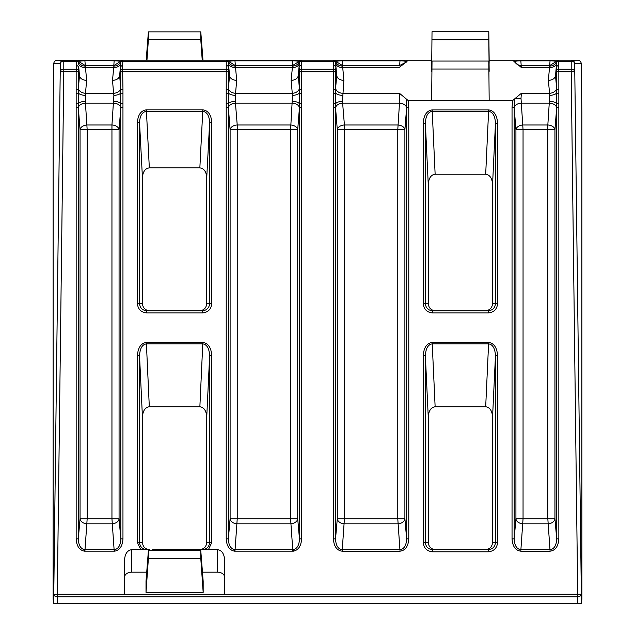 <?xml version="1.0" encoding="UTF-8"?>
<svg xmlns="http://www.w3.org/2000/svg" width="635" height="635" viewBox="0 0 635 635"><rect width="100%" height="100%" fill="white"/><g stroke="black" fill="none" stroke-linecap="round" stroke-linejoin="round"><path stroke-width="0.95" d="M406.646 62.143C406.384 61.325 404.328 60.881 400.471 60.817L341.709 60.817C337.86 60.881 335.796 61.325 335.534 62.143L336.717 75.66C337.36 78.542 339.741 80.121 343.86 80.399L342.479 101.314L344.416 124.984L397.772 124.984A7.144 4.77 -175.5 0 1 404.892 129.762L404.892 518.755A7.144 5.04 -5 0 1 397.772 523.811L344.416 523.811A7.144 5.04 5 0 1 337.296 518.755L337.296 129.762A7.144 4.77 175.5 0 1 344.416 124.984L344.416 518.755L397.772 518.755L397.772 129.762L337.296 129.762L335.574 107.902A7.144 4.77 175.5 0 1 342.694 103.124L399.494 103.124L399.447 93.289L408.257 100.608L408.781 107.418L406.646 107.418L406.249 99.393M122.698 60.19L122.698 60.19A2.143 2.135 90 0 0 120.666 61.69L120.428 66.667L120.825 62.143C120.507 61.285 118.3 60.849 114.213 60.817L57.348 60.19L408.781 60.19M333.891 60.19L342.249 65.413L399.812 65.413L405.606 62.46L408.257 60.19L431.649 60.19L400.034 60.19L399.629 65.413M514.572 99.393L514.175 107.418L512.04 107.418L512.564 100.608L521.375 93.289L521.01 98.338L523.049 129.762L515.93 129.762L514.207 107.902A7.144 4.77 175.5 0 1 521.327 103.124L549.553 103.124A7.144 4.77 -175.5 0 1 556.665 107.902L554.942 129.762L523.049 129.762L523.049 518.755L547.83 518.755L547.83 124.984A7.144 4.77 -175.5 0 1 554.942 129.762L554.942 518.755A7.144 5.04 -5 0 1 547.83 523.811L523.049 523.811A7.144 5.04 5 0 1 515.93 518.755L515.93 129.762A7.144 4.77 175.5 0 1 523.049 124.984L547.83 124.984L549.759 95.369A7.144 2.969 177.7 0 0 556.546 93.099L556.665 70.763A2.143 1.516 -5 0 1 558.8 69.247L571.206 69.247A3.572 2.524 0 0 1 574.778 71.731L581.446 603.25L53.554 603.25L53.777 594.249L124.571 594.289L124.571 559.76C125.024 553.672 127.405 550.299 131.715 549.656L140.764 549.656L137.406 542.512L137.406 355.783C137.946 347.686 140.922 343.241 146.344 342.44L202.835 342.44C208.256 343.241 211.233 347.686 211.773 355.783L211.773 542.512L208.415 549.656L217.464 549.656C221.774 550.299 224.155 553.672 224.607 559.76L224.607 594.289L581.223 594.249A3.572 2.524 178.6 0 1 581.223 594.289A3.572 2.524 178.6 0 1 577.652 596.821L57.348 596.821A3.572 2.524 -178.6 0 1 53.777 594.289A3.572 2.524 -178.6 0 1 53.777 594.249L60.222 71.731A3.572 2.524 0 0 1 63.794 69.247L76.2 69.247A2.143 1.516 5 0 1 78.335 70.763L78.375 88.233A7.144 5.04 -175 0 0 85.495 93.289L85.447 103.124L113.673 103.124A7.144 4.77 -175.5 0 1 120.793 107.902L119.07 129.762L87.17 129.762L87.17 518.755L111.95 518.755L111.95 124.984A7.144 4.77 -175.5 0 1 119.07 129.762L119.07 518.755A7.144 5.04 -5 0 1 111.95 523.811L87.17 523.811A7.144 5.04 5 0 1 80.058 518.755L80.058 129.762A7.144 4.77 175.5 0 1 87.17 124.984L111.95 124.984L113.879 95.369A7.144 2.969 177.7 0 0 120.666 93.099L120.793 70.763A2.143 1.516 -5 0 1 122.928 69.247L226.251 69.247A2.143 1.516 5 0 1 228.386 70.763L228.433 88.233A7.144 5.04 -175 0 0 235.553 93.289L235.299 101.314L237.228 124.984L237.228 518.755L290.584 518.755L290.584 129.762L230.108 129.762A7.144 4.77 175.5 0 1 237.228 124.984L290.584 124.984A7.144 4.77 -175.5 0 1 297.704 129.762L297.704 518.755A7.144 5.04 -5 0 1 290.584 523.811L237.228 523.811A7.144 5.04 5 0 1 230.108 518.755L230.108 129.762L228.354 107.418L228.354 538.861C228.616 545.171 230.672 548.767 234.529 549.656L293.291 549.656C297.14 548.767 299.204 545.171 299.466 538.861L301.601 538.861C301.165 546.005 298.442 550.1 293.426 551.156L234.394 551.156C229.378 550.1 226.655 546.005 226.219 538.861L226.219 89.265L228.354 89.265L228.513 93.099L228.354 107.418L226.219 107.418M226.219 538.861L228.354 538.861L230.108 518.755L237.228 518.755L234.966 551.188M549.759 95.369L548.378 80.399C552.498 80.121 554.879 78.542 555.522 75.66L556.704 62.143C556.443 61.325 554.379 60.881 550.529 60.817L520.351 60.817C516.493 60.881 514.437 61.325 514.175 62.143M512.04 60.19L577.652 60.19A3.572 3.572 90 0 1 581.223 63.714L574.778 63.714A3.572 2.524 180 0 0 571.206 61.238L558.8 61.238A2.143 1.516 -175 0 0 556.665 62.563L556.308 66.667L558.451 65.238L558.84 71.771L558.84 538.861C558.332 546.354 555.411 550.466 550.093 551.188L520.787 551.188C515.469 550.466 512.548 546.354 512.04 538.861L512.04 107.418M577.81 603.25L571.206 71.771L574.778 71.731L574.778 63.714A3.572 3.572 90 0 0 571.206 60.19L550.093 60.19L549.688 65.413M76.16 89.265L78.295 89.265L78.454 93.099L78.295 538.861C78.557 545.171 80.621 548.767 84.471 549.656L114.649 549.656C118.507 548.767 120.563 545.171 120.825 538.861L122.96 538.861C122.523 546.005 119.801 550.1 114.784 551.156L84.336 551.156C79.319 550.1 76.597 546.005 76.16 538.861L76.16 71.771L63.794 71.771L57.19 603.25M76.16 538.861L78.295 538.861L80.058 518.755L87.17 518.755L84.907 551.188M521.327 67.254L521.01 65.413L521.375 67.508L512.564 60.19L489.172 60.19L488.799 31.75L432.022 31.75L431.649 71.303L432.022 31.75M558.348 60.19L549.989 65.413L521.01 65.413A7.144 7.144 0 0 1 515.215 62.46M120.745 63.079A7.144 5.04 5 0 1 113.625 67.508L85.495 67.508L85.241 66.064A7.144 6.493 -5 0 1 78.454 61.69A2.143 2.135 90 0 0 76.422 60.19L76.2 61.238A2.143 1.516 175 0 1 78.335 62.563L78.295 62.143C78.613 61.285 80.82 60.849 84.907 60.817L85.312 65.413M78.375 88.233L79.478 75.66L78.692 66.667L76.549 65.238L76.2 61.238L63.794 61.238A3.572 2.524 180 0 0 60.222 63.714L53.777 63.714A3.572 2.524 -178.6 0 1 53.777 63.675L53.554 72.541M342.551 65.413L342.146 60.19L292.854 60.19L292.854 60.817C296.942 60.849 299.148 61.285 299.466 62.143L298.283 75.66C297.64 78.542 295.259 80.121 291.14 80.399L292.521 66.064A7.144 6.493 5 0 0 299.299 61.69L299.069 66.667L299.426 62.563L299.069 66.667L301.212 65.238L301.601 71.771L301.601 538.861M228.386 107.902A7.144 4.77 175.5 0 1 235.506 103.124L292.306 103.124A7.144 4.77 -175.5 0 1 299.426 107.902L297.704 129.762L290.584 129.762L292.521 95.369A7.144 2.969 177.7 0 0 299.299 93.099L299.426 70.763A2.143 1.516 -5 0 1 301.562 69.247L333.438 69.247L333.788 65.238L335.931 66.667L335.613 63.079A7.144 5.04 -5 0 0 342.733 67.508L343.86 80.399M122.96 60.19A2.143 2.143 0 0 0 120.825 62.143A2.143 2.143 0 0 1 122.96 60.19L122.571 65.238L120.428 66.667L119.642 75.66L120.825 89.265L122.96 89.265L122.96 538.861M299.387 63.079A7.144 5.04 5 0 1 292.267 67.508L235.553 67.508L235.299 66.064A7.144 6.493 -5 0 1 228.513 61.69A2.143 2.135 90 0 0 226.481 60.19L226.251 61.238A2.143 1.516 175 0 1 228.386 62.563L228.433 63.079A7.144 5.04 -5 0 0 235.553 67.508L236.68 80.399C232.561 80.121 230.18 78.542 229.537 75.66L228.433 63.079M556.625 63.079L556.308 66.667L556.625 63.079A7.144 5.04 5 0 1 549.505 67.508L549.759 66.064A7.144 6.493 5 0 0 556.546 61.69L556.704 62.143A2.143 2.143 0 0 1 558.84 60.19L558.451 65.238M120.428 66.667L120.793 62.563L120.793 70.763M131.715 549.656L131.715 572.167L146.717 572.167M202.462 572.167L217.464 572.167L217.464 549.656M131.715 572.167A7.144 5.056 0 0 0 124.571 577.223M124.571 594.289L224.607 594.289M224.607 577.223A7.144 5.056 0 0 0 217.464 572.167M200.779 550.648L200.779 558.371L203.168 592.376L203.168 581.263L200.779 550.648L148.399 550.648L148.399 558.371L146.01 592.376L146.01 581.263L148.399 550.648M203.168 592.376L146.01 592.376M301.601 60.19A2.143 2.143 0 0 0 299.466 62.143A2.143 2.143 0 0 1 301.601 60.19L301.562 61.238A2.143 1.516 -175 0 0 299.426 62.563M335.534 62.143A2.143 2.143 0 0 0 333.399 60.19L333.661 60.19A2.143 2.135 90 0 1 335.701 61.69L335.534 62.143A2.143 2.143 0 0 0 333.399 60.19L333.438 61.238L301.562 61.238L301.212 65.238M556.546 61.69A2.143 2.135 90 0 1 558.578 60.19L558.84 60.19A2.143 2.143 0 0 0 556.704 62.143M521.192 65.413L520.787 60.19L489.172 60.19L488.934 71.303M224.607 60.19L217.464 60.19M131.715 60.19L124.571 60.19M137.406 60.19L211.773 60.19M512.564 100.608L408.257 100.608M408.781 107.418L408.781 538.861C408.273 546.354 405.36 550.466 400.034 551.188L342.146 551.188C336.828 550.466 333.907 546.354 333.399 538.861L333.399 107.418L333.661 93.313L335.701 93.099L335.534 538.861C335.851 545.481 338.058 549.084 342.146 549.672L400.034 549.672C404.122 549.084 406.329 545.481 406.646 538.861L406.646 107.418L404.892 129.762L397.772 129.762L399.494 103.124A7.144 4.77 -175.5 0 1 406.614 107.902M199.588 310.793C203.906 310.332 206.288 307.951 206.74 303.641L206.74 177.609C206.327 171.712 204.033 168.465 199.85 167.878L149.328 167.878C145.145 168.465 142.851 171.712 142.43 177.609L139.541 122.476L139.541 303.641C140.002 307.951 142.391 310.332 146.709 310.793L202.47 310.793C206.788 310.332 209.177 307.951 209.637 303.641L209.637 122.476C209.264 115.697 206.994 111.982 202.819 111.339L146.36 111.339C142.184 111.982 139.914 115.697 139.541 122.476L137.406 122.476C137.946 114.808 140.93 110.593 146.36 109.823L149.328 167.878M142.43 303.641C142.891 307.951 145.272 310.332 149.59 310.793L146.709 310.793L146.709 312.936C141.097 312.341 137.993 309.245 137.406 303.641L142.43 303.641L142.43 177.609M428.26 303.641C428.712 307.951 431.094 310.332 435.412 310.793L432.53 310.793L432.53 312.936C426.918 312.341 423.815 309.245 423.228 303.641L428.26 303.641L428.26 184.468L425.363 123.238L425.363 303.641C425.823 307.951 428.212 310.332 432.53 310.793L488.291 310.793C492.609 310.332 494.998 307.951 495.459 303.641L495.459 123.238C495.086 115.983 492.823 112.014 488.656 111.323L432.165 111.323C427.998 112.014 425.736 115.983 425.363 123.238L423.228 123.238C423.767 115.141 426.744 110.696 432.165 109.895L435.134 174.204L485.688 174.204L488.656 109.895C494.078 110.696 497.054 115.141 497.594 123.238L495.459 123.238L492.569 184.468C492.149 178.244 489.863 174.823 485.688 174.204M485.41 310.793C489.728 310.332 492.109 307.951 492.569 303.641L492.569 184.468M435.134 174.204C430.967 174.823 428.673 178.244 428.26 184.468M432.53 549.656L432.53 551.799C426.918 551.212 423.815 548.116 423.228 542.512L428.26 542.512L428.26 417.012L425.363 355.783L425.363 542.512C425.823 546.822 428.212 549.204 432.53 549.656L488.291 549.656C492.609 549.204 494.998 546.822 495.459 542.512L495.459 355.783C495.086 348.528 492.823 344.559 488.656 343.868L432.165 343.868C427.998 344.559 425.736 348.528 425.363 355.783L423.228 355.783C423.767 347.686 426.744 343.241 432.165 342.44L435.134 406.749L485.688 406.749L488.656 342.44C494.078 343.241 497.054 347.686 497.594 355.783L495.459 355.783L492.569 417.012C492.149 410.789 489.863 407.368 485.688 406.749M428.26 542.512C428.712 546.822 431.094 549.204 435.412 549.656M485.41 549.656C489.728 549.204 492.109 546.822 492.569 542.512L492.569 417.012M435.134 406.749C430.967 407.368 428.673 410.789 428.26 417.012M199.588 549.656C203.906 549.204 206.288 546.822 206.74 542.512L206.74 417.012C206.327 410.789 204.033 407.368 199.866 406.749L149.312 406.749C145.137 407.368 142.851 410.789 142.43 417.012L139.541 355.783L139.541 542.512C140.002 546.822 142.391 549.204 146.709 549.656L140.764 549.656M137.406 542.512L142.43 542.512L142.43 417.012M142.43 542.512C142.891 546.822 145.272 549.204 149.59 549.656M53.554 603.25L53.118 599.067L53.118 112.474L53.554 72.628M581.446 603.25L581.882 599.067L581.882 112.474L581.223 63.714A3.572 2.524 178.6 0 0 581.223 63.675L581.446 72.723M405.606 62.46L399.494 67.254M431.649 100.608L432.022 61.055L431.649 100.608M488.799 61.055L489.172 100.608L488.799 61.055L432.022 61.055M581.223 63.627A3.572 2.524 178.6 0 1 581.223 63.675A3.572 3.572 0 0 0 577.652 60.19M208.415 549.656L152.646 549.656M196.525 549.656L202.478 549.656C206.788 549.204 209.177 546.822 209.637 542.512L209.637 355.783C209.264 348.528 207.002 344.559 202.835 343.868L146.344 343.868C142.177 344.559 139.914 348.528 139.541 355.783L137.406 355.783M488.799 69.024L432.022 69.024M488.799 31.75L488.799 39.719L432.022 39.719M488.799 39.719L489.172 71.303M200.779 558.371L148.399 558.371M202.994 60.19L200.779 31.869L200.779 39.6L148.399 39.6L146.955 60.19M200.779 39.6L202.224 60.19M146.185 60.19L148.399 31.869L148.399 39.6M200.779 31.869L148.399 31.869M335.701 61.69A7.144 6.493 -5 0 0 342.479 66.064L342.733 67.508L399.447 67.508M113.879 95.369L113.625 93.289A7.144 5.04 175 0 0 120.745 88.233M79.478 75.66C80.121 78.542 82.502 80.121 86.622 80.399L85.495 93.289L113.625 93.289L112.498 80.399L113.879 66.064A7.144 6.493 5 0 0 120.666 61.69M292.521 95.369L292.267 93.289A7.144 5.04 175 0 0 299.387 88.233L299.466 89.265L301.601 89.265M514.207 107.902L514.175 538.861C514.493 545.481 516.699 549.084 520.787 549.672L550.093 549.672C554.18 549.084 556.387 545.481 556.704 538.861L558.84 538.861M292.521 101.314A7.144 2.969 -177.7 0 1 299.299 103.584L299.299 93.099L301.339 93.313M292.854 551.188L290.584 518.755L297.704 518.755L299.466 538.861L299.299 103.584L301.339 103.37M226.481 103.37L228.513 103.584A7.144 2.969 177.7 0 1 235.299 101.314M228.513 61.69L228.354 62.143C228.671 61.285 230.878 60.849 234.966 60.817L235.371 65.413M226.481 93.313L228.513 93.099A7.144 2.969 -177.7 0 0 235.299 95.369M333.661 103.37L335.701 103.584A7.144 2.969 177.7 0 1 342.479 101.314M333.661 93.313L333.399 89.265L335.534 89.265L335.701 93.099A7.144 2.969 -177.7 0 0 342.479 95.369M333.399 89.265L333.438 69.247A2.143 1.516 5 0 1 335.574 70.763L335.613 88.233A7.144 5.04 -175 0 0 342.733 93.289L399.447 93.289M549.759 101.314A7.144 2.969 -177.7 0 1 556.546 103.584L556.546 93.099L558.578 93.313M550.093 551.188L547.83 518.755L554.942 518.755L556.704 538.861L556.546 103.584L558.578 103.37M521.375 93.289L549.505 93.289A7.144 5.04 175 0 0 556.625 88.233L556.704 89.265L558.84 89.265M113.879 101.314A7.144 2.969 -177.7 0 1 120.666 103.584L120.666 93.099L122.698 93.313M114.213 551.188L111.95 518.755L119.07 518.755L120.825 538.861L120.666 103.584L122.698 103.37M112.498 80.399C116.618 80.121 118.999 78.542 119.642 75.66M78.335 107.902A7.144 4.77 175.5 0 1 85.447 103.124L87.17 129.762L80.058 129.762L78.295 107.418L76.16 107.418M76.422 103.37L78.454 103.584A7.144 2.969 177.7 0 1 85.241 101.314M76.422 93.313L78.454 93.099A7.144 2.969 -177.7 0 0 85.241 95.369M78.454 61.69L78.295 62.143A2.143 2.143 0 0 0 76.16 60.19A2.143 2.143 0 0 1 78.295 62.143M86.622 80.399L85.495 67.508A7.144 5.04 -5 0 1 78.375 63.079M146.344 342.44L149.312 406.749M202.835 342.44L199.866 406.749M211.773 355.783L209.637 355.783L206.74 417.012M146.36 109.823L202.819 109.823L199.85 167.878M202.47 310.793L202.47 312.936L146.709 312.936M202.819 109.823C208.248 110.593 211.233 114.808 211.773 122.476L209.637 122.476L206.74 177.609M488.291 549.656L488.291 551.799L432.53 551.799M488.291 310.793L488.291 312.936L432.53 312.936M114.213 60.19L113.808 65.413M120.793 107.902L120.825 107.418L122.96 107.418M226.219 89.265L226.251 61.238L122.928 61.238A2.143 1.516 -175 0 0 120.793 62.563M520.787 551.188L523.049 518.755L515.93 518.755L514.175 538.861L512.04 538.861M556.665 107.902L556.704 107.418L558.84 107.418M226.6 65.238L228.751 66.667L228.386 70.763M299.426 107.902L299.466 107.418L301.601 107.418M234.966 60.19L234.966 60.817L292.854 60.817L292.449 65.413M301.339 60.19A2.143 2.135 90 0 0 299.299 61.69M408.781 538.861L406.646 538.861L404.892 518.755L397.772 518.755L400.034 551.188M342.146 551.188L344.416 518.755L337.296 518.755L335.534 538.861L333.399 538.861M333.399 107.418L335.534 107.418L335.574 107.902M335.574 62.563A2.143 1.516 175 0 0 333.438 61.238L333.788 65.238M226.219 60.19A2.143 2.143 0 0 1 228.354 62.143A2.143 2.143 0 0 0 226.219 60.19M122.571 65.238L122.96 89.265M76.549 65.238L76.16 71.771L78.295 71.771M400.471 60.817L400.606 60.19M341.709 60.817L341.574 60.19M293.291 549.656L293.426 551.156M234.529 549.656L234.394 551.156M550.529 60.817L550.664 60.19M520.351 60.817L520.216 60.19M114.649 549.656L114.784 551.156M84.471 549.656L84.336 551.156M521.01 98.338L515.215 98.338M556.665 70.763L556.308 66.667M555.522 75.66L556.625 88.233M299.426 70.763L299.069 66.667M298.283 75.66L299.387 88.233M78.692 66.667L78.335 70.763M335.613 88.233L336.717 75.66M335.931 66.667L335.574 70.763M228.433 88.233L229.537 75.66M63.794 61.238L63.794 71.771L60.222 71.731L60.222 63.714A3.572 3.572 -90 0 1 63.794 60.19L63.794 61.238M228.354 71.771L120.825 71.771M571.206 60.19L571.206 71.771L556.704 71.771M335.534 71.771L299.466 71.771M211.773 122.476L211.773 303.641C211.185 309.245 208.082 312.341 202.47 312.936M137.406 303.641L137.406 122.476M497.594 355.783L497.594 542.512C497.007 548.116 493.903 551.212 488.291 551.799M423.228 542.512L423.228 355.783M432.165 342.44L488.656 342.44M497.594 123.238L497.594 303.641C497.007 309.245 493.903 312.341 488.291 312.936M423.228 303.641L423.228 123.238M432.165 109.895L488.656 109.895M53.777 63.675A3.572 3.572 0 0 1 57.348 60.19A3.572 3.572 -90 0 0 53.777 63.714L53.554 72.723M548.378 80.399L549.505 67.508L521.375 67.508M492.569 303.641L497.594 303.641M492.569 542.512L497.594 542.512M236.68 80.399L235.553 93.289L292.267 93.289L291.14 80.399M206.74 303.641L211.773 303.641M206.74 542.512L211.773 542.512M122.468 60.19L114.117 65.413L85.011 65.413L76.652 60.19M301.109 60.19L292.751 65.413L235.061 65.413L226.711 60.19"/></g></svg>
